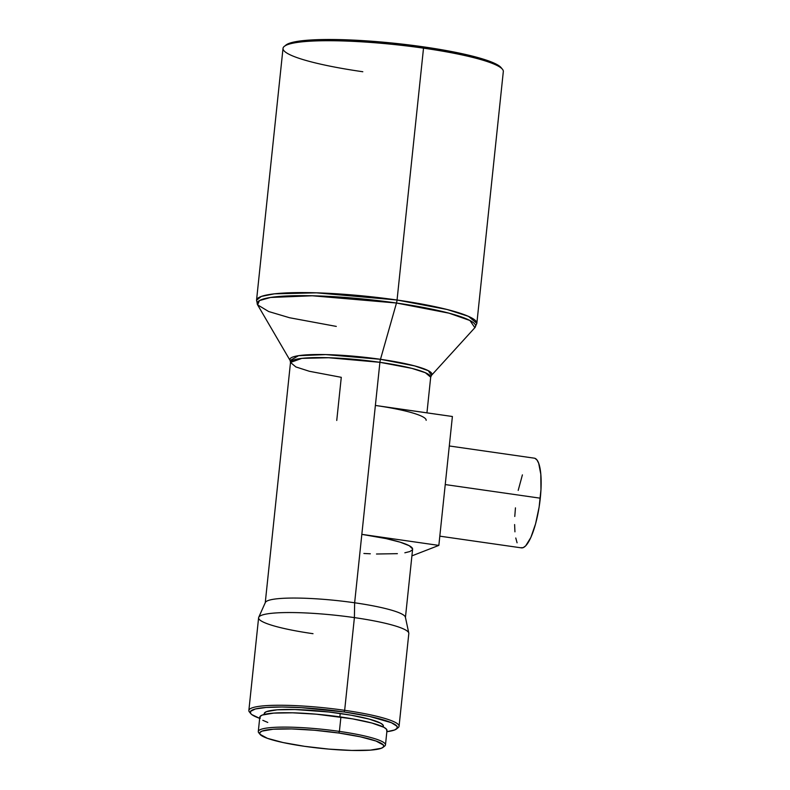 <?xml version="1.0" encoding="UTF-8"?>
<svg xmlns="http://www.w3.org/2000/svg" width="790" height="790" viewBox="0 0 790 790"><rect width="100%" height="100%" fill="white"/><g stroke="black" fill="none" stroke-linecap="round" stroke-linejoin="round"><path stroke-width="1.19" d="M439.823 536.163L521.439 547.875A45.307 11.732 -81.8 0 0 540.291 498.194L445.244 484.566L540.291 498.194A45.307 11.732 -81.8 0 0 534.307 458.17L449.303 445.975M362.808 71.742A110.758 15.445 6 0 1 284.341 46.324A110.758 15.445 6 0 1 423.519 48.151L423.262 46.827A109.247 15.227 -174 0 0 285.98 45.02A109.247 15.227 -174 0 0 285.289 45.692M313.008 633.689A75.514 10.527 6 0 1 258.735 617.286A75.514 10.527 6 0 1 354.404 617.612L354.641 602.78L379.911 362.314L411.807 368.347L425.336 372.702L430.688 377.185L431.478 375.349L474.859 327.692A109.8 15.306 -174 0 0 396.481 303.024L449.056 313.186L469.922 320.493L474.859 327.692L476.844 323.387L468.421 316.336L447.17 309.502L397.054 300.022A110.758 15.445 6 0 1 476.844 323.387L503.319 71.525A110.758 15.445 -174 0 0 423.519 48.151A110.758 15.445 -174 0 0 283.018 48.368L256.543 300.24A110.758 15.445 6 0 1 397.054 300.022L423.519 48.151L397.054 300.022L316.454 292.823L274.387 293.831L261.332 296.418L256.543 300.24L257.599 304.851L259.456 300.575L270.555 297.465L312.307 295.776L396.481 303.024A5.036 1.304 -81.8 0 0 397.054 300.022A5.036 1.304 98.2 0 1 396.481 303.024A109.8 15.306 -174 0 0 257.599 304.851L290.118 360.497A71.436 9.954 6 0 1 380.484 359.302L396.481 303.024L380.484 359.302L414.691 365.908L428.259 370.668L431.478 375.349A71.436 9.954 6 0 0 380.484 359.302A5.036 1.304 -81.8 0 0 379.911 362.314A5.036 1.304 98.2 0 1 380.484 359.302L325.717 354.591L298.551 355.688L290.118 360.497L290.503 362.452L295.855 366.935L309.384 371.29L341.28 377.324L336.747 420.458M336.293 326.408L289.594 317.748L268.669 311.527L257.599 304.851M426.946 412.844L430.688 377.185A70.478 9.826 -174 0 0 379.911 362.314A70.478 9.826 -174 0 0 290.503 362.452L265.233 602.908A70.478 9.826 6 0 1 354.641 602.78A70.478 9.826 -174 0 0 265.351 602.474L258.735 617.286M396.521 728.953L398.16 727.649A75.514 10.527 -174 0 0 344.657 710.319A75.514 10.527 6 0 1 399.069 726.257L408.815 633.54A75.514 10.527 -174 0 0 354.404 617.612A75.514 10.527 -174 0 0 258.606 617.76L248.86 710.467A75.514 10.527 6 0 1 344.657 710.319L354.404 617.612L344.657 710.319A75.514 10.527 -174 0 0 249.452 712.027L250.786 713.637A74.003 10.319 6 0 1 344.094 711.968L344.657 710.319L344.094 711.968L369.621 716.451L391.376 722.702L396.945 726.207L397.163 728.271L394.566 730L386.853 731.698A74.003 10.319 6 0 0 396.521 728.953A74.003 10.319 6 0 0 344.094 711.968L301.365 707.662L281.981 707.011L266.2 707.455L255.377 708.976L250.45 711.435L250.677 713.489L251.842 714.614L259.673 718.337A74.003 10.319 6 0 1 250.786 713.637M250.311 712.847A75.514 10.527 6 0 1 248.86 710.467M383.298 726.988L383.387 726.109A59.912 8.354 -174 0 0 340.223 713.469L339.868 716.856L340.223 713.469A59.912 8.354 -174 0 0 264.225 713.587L264.137 714.456M383.061 747.36A62.43 8.7 6 0 1 304.614 746.333L283.077 742.551L267.415 738.334L260.029 734.315L259.841 732.587L262.033 731.125L273.123 729.229L291.619 728.933L314.687 730.266L338.831 733.031A62.43 8.7 6 0 1 383.061 747.36L384.7 746.056A63.941 8.917 -174 0 0 339.404 731.392A63.941 8.917 6 0 1 385.471 744.881L386.982 730.503A63.941 8.917 -174 0 0 340.915 717.014A63.941 8.917 -174 0 0 259.801 717.132L258.291 731.51A63.941 8.917 6 0 1 339.404 731.392L340.915 717.014L339.404 731.392A63.941 8.917 -174 0 0 258.794 732.824L260.127 734.443A62.43 8.7 6 0 1 338.831 733.031L339.404 731.392L338.831 733.031L360.368 736.813L376.03 741.04L383.417 745.049L383.604 746.787L381.412 748.249L370.322 750.135L351.827 750.441L328.759 749.098L304.614 746.333A62.43 8.7 6 0 1 260.127 734.443M259.683 733.653A63.941 8.917 6 0 1 258.291 731.51M412.607 549.228A70.478 9.826 -174 0 0 361.83 534.356L354.641 602.78A70.478 9.826 6 0 1 405.418 617.652L412.607 549.228M290.503 362.452L301.859 358.374L328.63 357.732L379.911 362.314L375.378 405.448A70.478 9.826 6 0 1 426.156 420.32M385.471 744.881A63.941 8.917 6 0 1 383.654 746.688M386.764 731.086L386.577 729.308L383.96 727.323L371.922 723.028L352.508 718.851L316.188 714.17L292.557 712.807L273.616 713.113L262.26 715.049L260.019 716.55L260.206 718.317M262.823 720.312L267.771 722.435M383.19 726.662L383.012 725.003L380.553 723.136L369.286 719.107L351.086 715.197L328.739 711.988L294.917 709.529L277.172 709.815L266.526 711.632L264.423 713.034L264.601 714.703M399.069 726.257A75.514 10.527 6 0 1 397.153 728.281M354.404 617.612A75.514 10.527 6 0 1 408.786 633.057L405.398 617.197A70.478 9.826 -174 0 0 354.641 602.78L354.404 617.612M423.519 48.151A110.758 15.445 6 0 1 502.45 69.253L501.117 67.634A109.247 15.227 -174 0 0 423.262 46.827L423.519 48.151M501.285 67.851L496.811 64.454L488.358 60.83L468.964 55.261L433.354 48.348L391.652 42.976L350.207 39.964L315.319 39.767L302.057 40.744L292.31 42.413L288.873 43.48L284.341 46.324M412.607 548.932L409.279 545.732L400.194 542.187L386.152 538.622L361.83 534.356L438.845 545.406L411.916 555.864L438.845 545.406L452.394 416.498L381.896 406.435M363.894 553.474L370.332 553.79M376.504 554.007L397.38 553.662M404.845 552.803L409.901 551.529L412.38 549.88M361.83 534.356L438.845 545.406L452.394 416.498L375.378 405.448L361.83 534.356M534.889 458.319L536.953 459.948L538.671 463.236L540.804 474.217L540.962 489.583L539.136 506.992L535.59 523.8L530.87 537.447L525.696 545.841L523.178 547.648L520.847 547.727M517.075 542.799L515.771 537.99M514.942 531.828L514.606 524.56M514.774 516.462L515.455 507.851M518.191 490.402L522.407 474.879"/></g></svg>
